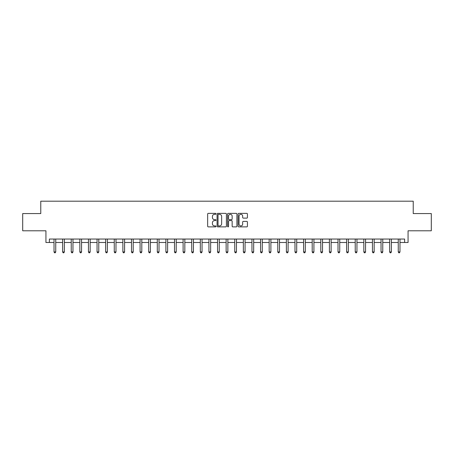 <?xml version="1.0" encoding="UTF-8"?>
<svg xmlns="http://www.w3.org/2000/svg" width="454" height="454" viewBox="0 0 454 454"><rect width="100%" height="100%" fill="white"/><g stroke="black" fill="none" stroke-linecap="round" stroke-linejoin="round"><path stroke-width="0.68" d="M215.985 213.828A0.471 0.471 0 0 0 215.514 213.357L208.329 213.357A0.675 0.675 0 0 0 207.654 214.033L207.654 226.2A0.675 0.675 0 0 0 208.329 226.875L215.514 226.875A0.471 0.471 0 0 0 215.985 226.398A0.471 0.471 0 0 0 215.514 225.927L214.583 225.927A2.162 2.162 0 0 1 212.421 223.765L212.421 222.749A2.162 2.162 0 0 1 214.583 220.587L215.514 220.587A0.471 0.471 0 0 0 215.985 220.116A0.471 0.471 0 0 0 215.514 219.645L214.583 219.645A2.162 2.162 0 0 1 212.421 217.477L212.421 216.467A2.162 2.162 0 0 1 214.583 214.305L215.514 214.305A0.471 0.471 0 0 0 215.985 213.828M246.749 218.124A0.675 0.675 0 0 0 247.424 217.443L247.424 214.033A0.675 0.675 0 0 0 246.749 213.357L238.776 213.357A0.675 0.675 0 0 0 238.1 214.033L238.1 226.2A0.675 0.675 0 0 0 238.776 226.875L246.749 226.875A0.675 0.675 0 0 0 247.424 226.2L247.424 222.074A0.675 0.675 0 0 0 246.749 221.399L243.338 221.399A0.675 0.675 0 0 0 242.663 222.074L242.663 224.117A1.81 1.81 0 0 1 240.853 225.927A1.81 1.81 0 0 1 239.048 224.117L239.048 216.11A1.81 1.81 0 0 1 240.853 214.305A1.81 1.81 0 0 1 242.663 216.11L242.663 217.443A0.675 0.675 0 0 0 243.338 218.124L246.749 218.124M49.378 242.493L49.378 239.048L404.622 239.048L404.622 242.493L408.067 242.493L408.067 230.785L431.3 230.785L431.3 213.573L413.231 213.573L413.231 201.184L40.769 201.184L40.769 213.573L22.7 213.573L22.7 230.785L45.933 230.785L45.933 242.493L54.026 242.493M226.41 214.033A0.675 0.675 0 0 0 225.734 213.357L217.761 213.357A0.675 0.675 0 0 0 217.086 214.033L217.086 226.2A0.675 0.675 0 0 0 217.761 226.875L225.734 226.875A0.675 0.675 0 0 0 226.41 226.2L226.41 214.033M228.266 213.357L236.239 213.357A0.675 0.675 0 0 1 236.914 214.033L236.914 226.2A0.675 0.675 0 0 1 236.239 226.875L232.828 226.875A0.675 0.675 0 0 1 232.153 226.2L232.153 221.263A0.675 0.675 0 0 0 231.478 220.587L229.213 220.587A0.675 0.675 0 0 0 228.538 221.263L228.538 226.398A0.471 0.471 0 0 1 228.067 226.875A0.471 0.471 0 0 1 227.59 226.398L227.59 214.033A0.675 0.675 0 0 1 228.266 213.357M55.746 242.493L62.629 242.493M64.355 242.493L71.238 242.493M72.958 242.493L79.842 242.493M81.561 242.493L88.451 242.493M90.17 242.493L97.054 242.493M98.773 242.493L105.657 242.493M107.382 242.493L114.266 242.493M115.986 242.493L122.869 242.493M124.595 242.493L131.478 242.493M133.198 242.493L140.082 242.493M141.801 242.493L148.691 242.493M150.41 242.493L157.294 242.493M159.013 242.493L165.897 242.493M167.622 242.493L174.506 242.493M176.226 242.493L183.11 242.493M184.835 242.493L191.719 242.493M193.438 242.493L200.322 242.493M202.041 242.493L208.931 242.493M210.65 242.493L217.534 242.493M219.254 242.493L226.137 242.493M227.863 242.493L234.746 242.493M236.466 242.493L243.35 242.493M245.069 242.493L251.959 242.493M253.678 242.493L260.562 242.493M262.281 242.493L269.165 242.493M270.89 242.493L277.774 242.493M279.494 242.493L286.378 242.493M288.103 242.493L294.986 242.493M296.706 242.493L303.59 242.493M305.309 242.493L312.199 242.493M313.918 242.493L320.802 242.493M322.522 242.493L329.405 242.493M331.131 242.493L338.014 242.493M339.734 242.493L346.618 242.493M348.343 242.493L355.227 242.493M356.946 242.493L363.83 242.493M365.549 242.493L372.439 242.493M374.158 242.493L381.042 242.493M382.762 242.493L389.646 242.493M391.371 242.493L398.254 242.493M399.974 242.493L404.622 242.493M218.505 214.305A0.471 0.471 0 0 0 218.028 214.776L218.028 225.456A0.471 0.471 0 0 0 218.505 225.927L219.481 225.927A2.162 2.162 0 0 0 221.643 223.765L221.643 216.467A2.162 2.162 0 0 0 219.481 214.305L218.505 214.305M232.153 216.144A1.81 1.81 0 0 0 230.343 214.339A1.81 1.81 0 0 0 228.538 216.144L228.538 218.964A0.675 0.675 0 0 0 229.213 219.645L231.478 219.645A0.675 0.675 0 0 0 232.153 218.964L232.153 216.144M55.831 239.048L55.797 239.133A0.687 0.687 0 0 0 55.746 239.394L55.746 251.925L54.026 251.925L54.026 239.394A0.687 0.687 0 0 0 53.975 239.133L53.941 239.048M55.746 251.925L55.229 252.816L54.542 252.816L54.026 251.925M64.434 239.048L64.4 239.133A0.687 0.687 0 0 0 64.355 239.394L64.355 251.925L62.629 251.925L62.629 239.394A0.687 0.687 0 0 0 62.578 239.133L62.544 239.048M64.355 251.925L63.838 252.816L63.146 252.816L62.629 251.925M73.043 239.048L73.009 239.133A0.687 0.687 0 0 0 72.958 239.394L72.958 251.925L71.238 251.925L71.238 239.394A0.687 0.687 0 0 0 71.187 239.133L71.153 239.048M72.958 251.925L72.441 252.816L71.755 252.816L71.238 251.925M81.646 239.048L81.612 239.133A0.687 0.687 0 0 0 81.561 239.394L81.561 251.925L79.842 251.925L79.842 239.394A0.687 0.687 0 0 0 79.79 239.133L79.756 239.048M81.561 251.925L81.045 252.816L80.358 252.816L79.842 251.925M90.255 239.048L90.221 239.133A0.687 0.687 0 0 0 90.17 239.394L90.17 251.925L88.451 251.925L88.451 239.394A0.687 0.687 0 0 0 88.399 239.133L88.365 239.048M90.17 251.925L89.654 252.816L88.961 252.816L88.451 251.925M98.858 239.048L98.824 239.133A0.687 0.687 0 0 0 98.773 239.394L98.773 251.925L97.054 251.925L97.054 239.394A0.687 0.687 0 0 0 97.003 239.133L96.969 239.048M98.773 251.925L98.257 252.816L97.57 252.816L97.054 251.925M107.467 239.048L107.428 239.133A0.687 0.687 0 0 0 107.382 239.394L107.382 251.925L105.657 251.925L105.657 239.394A0.687 0.687 0 0 0 105.612 239.133L105.572 239.048M107.382 251.925L106.866 252.816L106.174 252.816L105.657 251.925M116.071 239.048L116.037 239.133A0.687 0.687 0 0 0 115.986 239.394L115.986 251.925L114.266 251.925L114.266 239.394A0.687 0.687 0 0 0 114.215 239.133L114.181 239.048M115.986 251.925L115.469 252.816L114.783 252.816L114.266 251.925M124.674 239.048L124.64 239.133A0.687 0.687 0 0 0 124.595 239.394L124.595 251.925L122.869 251.925L122.869 239.394A0.687 0.687 0 0 0 122.818 239.133L122.784 239.048M124.595 251.925L124.078 252.816L123.386 252.816L122.869 251.925M133.283 239.048L133.249 239.133A0.687 0.687 0 0 0 133.198 239.394L133.198 251.925L131.478 251.925L131.478 239.394A0.687 0.687 0 0 0 131.427 239.133L131.393 239.048M133.198 251.925L132.681 252.816L131.995 252.816L131.478 251.925M141.886 239.048L141.852 239.133A0.687 0.687 0 0 0 141.801 239.394L141.801 251.925L140.082 251.925L140.082 239.394A0.687 0.687 0 0 0 140.031 239.133L139.997 239.048M141.801 251.925L141.285 252.816L140.598 252.816L140.082 251.925M150.495 239.048L150.461 239.133A0.687 0.687 0 0 0 150.41 239.394L150.41 251.925L148.691 251.925L148.691 239.394A0.687 0.687 0 0 0 148.64 239.133L148.606 239.048M150.41 251.925L149.894 252.816L149.201 252.816L148.691 251.925M159.099 239.048L159.065 239.133A0.687 0.687 0 0 0 159.013 239.394L159.013 251.925L157.294 251.925L157.294 239.394A0.687 0.687 0 0 0 157.243 239.133L157.209 239.048M159.013 251.925L158.497 252.816L157.81 252.816L157.294 251.925M167.708 239.048L167.668 239.133A0.687 0.687 0 0 0 167.622 239.394L167.622 251.925L165.897 251.925L165.897 239.394A0.687 0.687 0 0 0 165.852 239.133L165.812 239.048M167.622 251.925L167.106 252.816L166.414 252.816L165.897 251.925M176.311 239.048L176.277 239.133A0.687 0.687 0 0 0 176.226 239.394L176.226 251.925L174.506 251.925L174.506 239.394A0.687 0.687 0 0 0 174.455 239.133L174.421 239.048M176.226 251.925L175.709 252.816L175.023 252.816L174.506 251.925M184.914 239.048L184.88 239.133A0.687 0.687 0 0 0 184.835 239.394L184.835 251.925L183.11 251.925L183.11 239.394A0.687 0.687 0 0 0 183.058 239.133L183.024 239.048M184.835 251.925L184.318 252.816L183.626 252.816L183.11 251.925M193.523 239.048L193.489 239.133A0.687 0.687 0 0 0 193.438 239.394L193.438 251.925L191.719 251.925L191.719 239.394A0.687 0.687 0 0 0 191.667 239.133L191.633 239.048M193.438 251.925L192.922 252.816L192.235 252.816L191.719 251.925M202.126 239.048L202.092 239.133A0.687 0.687 0 0 0 202.041 239.394L202.041 251.925L200.322 251.925L200.322 239.394A0.687 0.687 0 0 0 200.271 239.133L200.237 239.048M202.041 251.925L201.525 252.816L200.838 252.816L200.322 251.925M210.735 239.048L210.701 239.133A0.687 0.687 0 0 0 210.65 239.394L210.65 251.925L208.931 251.925L208.931 239.394A0.687 0.687 0 0 0 208.88 239.133L208.846 239.048M210.65 251.925L210.134 252.816L209.442 252.816L208.931 251.925M219.339 239.048L219.305 239.133A0.687 0.687 0 0 0 219.254 239.394L219.254 251.925L217.534 251.925L217.534 239.394A0.687 0.687 0 0 0 217.483 239.133L217.449 239.048M219.254 251.925L218.737 252.816L218.051 252.816L217.534 251.925M227.948 239.048L227.908 239.133A0.687 0.687 0 0 0 227.863 239.394L227.863 251.925L226.137 251.925L226.137 239.394A0.687 0.687 0 0 0 226.092 239.133L226.052 239.048M227.863 251.925L227.346 252.816L226.654 252.816L226.137 251.925M236.551 239.048L236.517 239.133A0.687 0.687 0 0 0 236.466 239.394L236.466 251.925L234.746 251.925L234.746 239.394A0.687 0.687 0 0 0 234.695 239.133L234.661 239.048M236.466 251.925L235.949 252.816L235.263 252.816L234.746 251.925M245.154 239.048L245.12 239.133A0.687 0.687 0 0 0 245.069 239.394L245.069 251.925L243.35 251.925L243.35 239.394A0.687 0.687 0 0 0 243.299 239.133L243.265 239.048M245.069 251.925L244.558 252.816L243.866 252.816L243.35 251.925M253.763 239.048L253.729 239.133A0.687 0.687 0 0 0 253.678 239.394L253.678 251.925L251.959 251.925L251.959 239.394A0.687 0.687 0 0 0 251.908 239.133L251.874 239.048M253.678 251.925L253.162 252.816L252.475 252.816L251.959 251.925M262.367 239.048L262.333 239.133A0.687 0.687 0 0 0 262.281 239.394L262.281 251.925L260.562 251.925L260.562 239.394A0.687 0.687 0 0 0 260.511 239.133L260.477 239.048M262.281 251.925L261.765 252.816L261.078 252.816L260.562 251.925M270.976 239.048L270.942 239.133A0.687 0.687 0 0 0 270.89 239.394L270.89 251.925L269.165 251.925L269.165 239.394A0.687 0.687 0 0 0 269.12 239.133L269.086 239.048M270.89 251.925L270.374 252.816L269.682 252.816L269.165 251.925M279.579 239.048L279.545 239.133A0.687 0.687 0 0 0 279.494 239.394L279.494 251.925L277.774 251.925L277.774 239.394A0.687 0.687 0 0 0 277.723 239.133L277.689 239.048M279.494 251.925L278.977 252.816L278.291 252.816L277.774 251.925M288.188 239.048L288.148 239.133A0.687 0.687 0 0 0 288.103 239.394L288.103 251.925L286.378 251.925L286.378 239.394A0.687 0.687 0 0 0 286.332 239.133L286.292 239.048M288.103 251.925L287.586 252.816L286.894 252.816L286.378 251.925M296.791 239.048L296.757 239.133A0.687 0.687 0 0 0 296.706 239.394L296.706 251.925L294.986 251.925L294.986 239.394A0.687 0.687 0 0 0 294.935 239.133L294.901 239.048M296.706 251.925L296.19 252.816L295.503 252.816L294.986 251.925M305.394 239.048L305.36 239.133A0.687 0.687 0 0 0 305.309 239.394L305.309 251.925L303.59 251.925L303.59 239.394A0.687 0.687 0 0 0 303.539 239.133L303.505 239.048M305.309 251.925L304.799 252.816L304.106 252.816L303.59 251.925M314.003 239.048L313.969 239.133A0.687 0.687 0 0 0 313.918 239.394L313.918 251.925L312.199 251.925L312.199 239.394A0.687 0.687 0 0 0 312.148 239.133L312.114 239.048M313.918 251.925L313.402 252.816L312.715 252.816L312.199 251.925M322.607 239.048L322.573 239.133A0.687 0.687 0 0 0 322.522 239.394L322.522 251.925L320.802 251.925L320.802 239.394A0.687 0.687 0 0 0 320.751 239.133L320.717 239.048M322.522 251.925L322.005 252.816L321.319 252.816L320.802 251.925M331.216 239.048L331.182 239.133A0.687 0.687 0 0 0 331.131 239.394L331.131 251.925L329.405 251.925L329.405 239.394A0.687 0.687 0 0 0 329.36 239.133L329.326 239.048M331.131 251.925L330.614 252.816L329.922 252.816L329.405 251.925M339.819 239.048L339.785 239.133A0.687 0.687 0 0 0 339.734 239.394L339.734 251.925L338.014 251.925L338.014 239.394A0.687 0.687 0 0 0 337.963 239.133L337.929 239.048M339.734 251.925L339.217 252.816L338.531 252.816L338.014 251.925M348.428 239.048L348.388 239.133A0.687 0.687 0 0 0 348.343 239.394L348.343 251.925L346.618 251.925L346.618 239.394A0.687 0.687 0 0 0 346.572 239.133L346.533 239.048M348.343 251.925L347.826 252.816L347.134 252.816L346.618 251.925M357.031 239.048L356.997 239.133A0.687 0.687 0 0 0 356.946 239.394L356.946 251.925L355.227 251.925L355.227 239.394A0.687 0.687 0 0 0 355.176 239.133L355.141 239.048M356.946 251.925L356.43 252.816L355.743 252.816L355.227 251.925M365.635 239.048L365.601 239.133A0.687 0.687 0 0 0 365.549 239.394L365.549 251.925L363.83 251.925L363.83 239.394A0.687 0.687 0 0 0 363.779 239.133L363.745 239.048M365.549 251.925L365.039 252.816L364.346 252.816L363.83 251.925M374.244 239.048L374.209 239.133A0.687 0.687 0 0 0 374.158 239.394L374.158 251.925L372.439 251.925L372.439 239.394A0.687 0.687 0 0 0 372.388 239.133L372.354 239.048M374.158 251.925L373.642 252.816L372.955 252.816L372.439 251.925M382.847 239.048L382.813 239.133A0.687 0.687 0 0 0 382.762 239.394L382.762 251.925L381.042 251.925L381.042 239.394A0.687 0.687 0 0 0 380.991 239.133L380.957 239.048M382.762 251.925L382.245 252.816L381.559 252.816L381.042 251.925M391.456 239.048L391.422 239.133A0.687 0.687 0 0 0 391.371 239.394L391.371 251.925L389.646 251.925L389.646 239.394A0.687 0.687 0 0 0 389.6 239.133L389.566 239.048M391.371 251.925L390.854 252.816L390.162 252.816L389.646 251.925M400.059 239.048L400.025 239.133A0.687 0.687 0 0 0 399.974 239.394L399.974 251.925L398.254 251.925L398.254 239.394A0.687 0.687 0 0 0 398.203 239.133L398.169 239.048M399.974 251.925L399.458 252.816L398.771 252.816L398.254 251.925"/></g></svg>
